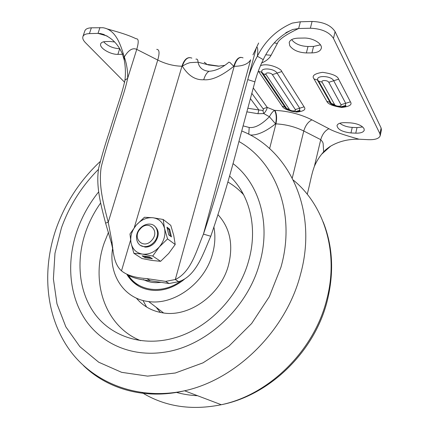 <?xml version="1.0" encoding="UTF-8"?>
<svg xmlns="http://www.w3.org/2000/svg" width="429" height="429" viewBox="0 0 429 429"><rect width="100%" height="100%" fill="white"/><g stroke="black" fill="none" stroke-linecap="round" stroke-linejoin="round"><path stroke-width="0.64" d="M122.522 54.322L117.884 54.36C110.317 54.649 98.997 47.839 100.686 43.876C101.233 42.423 102.922 41.645 105.754 41.554L110.049 41.479L114.57 41.983M191.854 58.113C187.87 56.558 184.701 59.261 182.336 66.222C188.283 75.718 195.409 80.223 203.721 79.735C211.663 80.507 221.68 76.03 233.778 66.307L230.024 62.586L228.93 62.125L228.314 62.672C221.927 68.013 215.508 70.887 209.057 71.289C202.853 70.747 199.174 67.718 198.021 62.2L207.148 64.548C204.708 62.462 203.807 61.819 204.435 62.618M208.735 64.597L207.148 64.548L208.564 64.967L218.382 66.195L224.742 65.347M243.082 125.874L249.201 127.477C254.858 128.207 261.593 124.635 269.401 116.747L263.803 113.578L257.936 113.701L246.831 111.846M291.645 39.634C295.05 43.919 300.504 46.203 308.001 46.498L306.386 52.939C298.638 52.585 293.109 50.209 289.806 45.812L289.205 42.487C290.101 39.822 293.082 38.374 298.144 38.149L303.845 38.047C312.746 37.693 322.812 43.785 321.262 48.445C320.291 51.249 317.192 52.735 311.953 52.896L313.561 46.434L320.447 44.825M339.843 123.246C342.857 125.654 346.986 127.032 352.23 127.397L357.014 127.595L362.671 126.957M363.99 128.534L364.259 130.185C363.486 132.277 360.655 133.269 355.759 133.156L350.97 132.942C342.256 131.928 337.602 129.478 337.006 125.584C337.72 123.568 340.465 122.592 345.238 122.656L350.134 122.85C357.041 123.445 361.658 125.338 363.99 128.534M103.614 41.79C107.668 46.026 113.02 48.343 119.686 48.74L119.712 48.74M124.71 82.347L85.403 42.643C83.221 40.401 82.384 38.401 82.904 36.642L84.819 30.936C85.543 29.022 87.72 27.982 91.356 27.821L102.917 27.719C114.543 29.488 119.712 41.752 123.423 54.167L122.286 53.754C117.594 43.098 110.333 36.363 100.509 33.553L98.027 33.392L107.153 36.009M195.919 59.154C197.297 58.8 198 59.813 198.021 62.2L190.24 62.629C187.634 63.261 185.001 64.457 182.336 66.222L181.966 66.222C183.784 60.569 186.325 57.695 189.591 57.609M107.357 28.968L117.128 31.778C124.936 34.073 131.274 36.406 136.143 38.771C138.674 38.513 138.878 42.053 136.749 49.383C131.312 46.847 126.737 52.896 124.308 56.966L123.423 54.167M82.904 36.642C83.617 34.754 85.789 33.741 89.425 33.596L98.027 33.387L99.941 27.574M240.953 57.368C237.961 57.406 235.569 60.382 233.778 66.307L234.18 66.307C242.744 66.211 248.23 64.028 250.633 59.765L203.448 234.111C196.627 249.968 191.361 271.97 175.316 279.52L165.648 281.381L146.852 278.619C135.339 277.853 126.893 275.268 121.504 270.855C114.055 264.285 113.1 252.188 111.958 241.763L108.242 222.254C103.223 203.04 98.391 185.028 101.239 166.897C104.456 154.343 107.995 142.31 111.862 130.802C120.388 102.536 124.737 92.224 127.676 78.276C127.815 70.865 126.689 63.76 124.308 56.966L124.233 60.071L122.286 53.754M124.346 59.862L124.383 60.907C125.52 67.23 125.708 73.665 124.952 80.212C122.029 94.053 117.702 104.295 109.218 132.347C105.373 143.769 101.85 155.711 98.649 168.168C95.812 186.154 100.606 204.022 105.588 223.075L111.374 242.916L113.1 250.547M208.564 64.967L208.928 64.645L219.251 66.184M156.719 49.356C159.416 49.421 159.754 52.981 157.738 60.044L108.242 222.254L105.588 223.075M134.304 227.531L181.966 66.222C173.895 66.077 165.819 64.018 157.738 60.044L136.749 49.383L127.676 78.276L124.952 80.212M308.001 46.498L313.561 46.434M252.954 54.858L256.269 48.043C257.947 45.072 258.07 51.984 257.341 56.237C265.17 40.776 276.807 29.735 292.251 23.102L300.364 21.788L312.071 21.45C323.241 21.836 330.915 25.236 335.097 31.649L381.124 128.04L381.419 130.089L380.201 135.725C379.145 138.54 375.284 139.859 368.613 139.682L359.057 139.211C343.661 134.937 333.617 131.435 328.936 128.721C325.085 130.577 322.351 134.218 320.736 139.656L303.77 131.006C295.184 126.802 285.902 124.415 275.927 123.858L275.563 123.842C265.503 131.783 257.019 135.5 250.123 134.996M243.055 57.888C239.409 56.285 236.454 59.095 234.18 66.307L175.316 279.52L178.662 281.687L169.053 283.521L150.364 280.748L146.852 278.619M127.113 274.694C132.523 277.842 140.272 279.858 150.364 280.748M247.79 108.231L258.832 109.969L257.936 113.701M263.068 108.741L267.256 107.416C266.865 109.502 265.712 111.556 263.803 113.578L262.789 110.425C263.556 110.269 263.647 109.706 263.068 108.741L251.785 93.275M250.375 98.563L258.832 109.969L262.789 110.425M253.228 87.875L267.256 107.416L274.512 110.36C272.699 111.513 270.999 113.642 269.401 116.747L275.563 123.842C276.732 118.238 276.383 113.739 274.512 110.36L274.876 110.371C288.17 111.02 300.52 114.184 311.926 119.857C308.14 121.798 305.421 125.515 303.77 131.006L292.278 178.019M306.386 52.939L311.953 52.896M325.842 149.635L329.762 146.686L325.842 149.635L323.632 151.855C319.744 156.22 316.672 161.025 314.414 166.275L320.736 139.656L322.667 142.037L323.139 143.484L323.632 151.855L322.023 153.882L330.759 146.069M312.071 21.45L310.365 28.228C321.552 28.652 329.252 32.041 333.467 38.395L379.896 133.703L380.201 135.725M310.365 28.228L298.638 28.512M258.644 43.007L256.269 48.032M285.816 32.733L292.771 29.488C279.751 35.366 269.911 45.42 263.25 59.647L257.341 56.237C253.158 63.755 249.962 71.541 247.753 79.606L232.169 137.108C224.716 165.819 214.661 201.142 203.448 234.111L210.768 236.266C203.528 252.542 196.525 276.137 178.662 281.687M261.626 62.993C266.205 61.052 269.353 58.483 271.064 55.282L277.354 43.474C278.523 39.704 285.617 34.722 298.638 28.518L300.364 21.788M329.762 146.686C338.32 141.468 348.085 138.975 359.057 139.216M292.771 29.488L298.638 28.518M256.269 48.043L247.753 79.606L254.912 81.848L239.489 139.35C232.143 168.071 222.131 203.373 210.768 236.266M314.414 166.275C311.261 174.898 310.526 181.601 307.244 194.267M277.354 43.474L274.351 42.905M263.25 59.647C259.684 66.935 256.907 74.33 254.912 81.848M340.792 106.864L345.388 105.529L345.688 103.292L340.991 104.73C342.192 106.816 335.612 106.607 334.588 104.558L331.29 103.464L330.679 102.901L334.062 105.491M334.588 104.558L322.115 82.223C320.736 79.917 327.665 80.014 328.791 82.309L333.703 80.743C331.354 75.584 315.551 75 317.83 80.1L330.679 102.901L329.917 102.467C329.67 103.003 330.957 103.963 333.789 105.346M295.704 111.54L299.539 110.43L299.678 108.205L295.297 109.561C296.648 111.529 290.562 111.309 289.377 109.379L286.701 108.575L285.794 107.781L288.358 109.829M289.377 109.379L266.093 74.614C264.468 72.313 271.005 72.372 272.394 74.657L277.07 73.107C274.287 68.184 259.888 67.369 261.894 72.195L285.794 107.781L284.872 107.046C284.77 107.566 285.837 108.435 288.074 109.647M77.102 230.614C82.009 216.65 89.125 203.818 98.456 192.133C89.125 203.818 82.009 216.65 77.102 230.614C66.645 260.907 68.801 294.192 84.685 318.758C100.654 343.146 130.513 357.089 163.562 352.322C130.513 357.089 100.654 343.146 84.685 318.758C68.801 294.192 66.645 260.907 77.102 230.614M233.017 163.599C259.095 183.328 271.273 223.38 259.588 263.444C247.442 308.467 205.276 346.932 163.562 352.322C205.276 346.932 247.442 308.467 259.588 263.444C271.273 223.38 259.095 183.328 233.017 163.599M241.152 192.144L242.374 192.401L241.152 192.144M229.644 176.083C249.86 194.734 258.22 228.319 248.466 261.443C238.508 297.302 207.416 329.027 173.911 338.063C142.691 346.804 112.334 336.738 95.554 314.875C78.813 292.873 75.697 261.068 85.612 232.148C89.2 221.804 94.192 212.108 100.584 203.056M140.605 340.674C104.714 326.19 90.492 281.585 104.247 242.878L108.526 232.186M213.862 226.893C215.621 235.88 215.068 245.227 212.216 254.923C204.204 283.505 173.852 305.373 148.681 301.566C123.525 298.836 108.044 273.664 112.741 247.565M217.905 214.629C230.175 227.992 233.633 245.093 228.287 265.937C220.324 295.013 189.42 317.079 163.637 312.998C152.413 311.379 143.324 306.424 136.368 298.123M184.379 279.29C175.461 286.524 165.953 290.251 155.84 290.465C143.05 290.208 133.44 284.931 127.011 274.646M160.425 312.468L156.076 307.218M227.944 182.073C233.784 185.43 239.017 189.661 243.645 194.761M160.51 282.416L156.21 282.679C151.56 282.625 147.297 281.59 143.415 279.585M146.595 307.035L142.986 300.477M140.138 229.048C148.08 219.181 160.516 230.716 151.85 240.213C143.661 250.161 131.547 238.283 140.138 229.048M139.934 228.609C142.905 225.354 146.278 223.858 150.059 224.12C157.647 224.565 160.189 235.467 154.075 242.09C151.239 245.2 148.016 246.707 144.407 246.611C136.417 246.477 133.746 235.274 139.934 228.609M140.969 245.742L140.61 245.479M154.451 225.949C159.368 230.362 159.486 235.912 154.799 242.599C151.968 245.704 148.75 247.206 145.141 247.109L140.589 245.468M166.967 227.145L168.726 234.872L171.434 236.888L169.664 229.199L166.967 227.145M167.567 238.899L164.554 228.518C165.771 234.995 164.028 241.125 159.315 246.906C154.274 252.365 148.627 254.767 142.369 254.102C136.293 252.944 132.518 249.244 131.049 242.991C130.003 236.594 131.773 230.604 136.352 225.021L129.971 233.955L131.049 242.991L133.859 253.292L142.369 254.102L152.697 256.043L159.315 246.906L167.567 238.899L175.204 244.503L173.745 235.446L170.78 225.354L163.165 219.471L152.912 217.744L144.412 217.267L136.352 225.021C141.211 219.696 146.729 217.272 152.912 217.744C158.993 218.683 162.875 222.27 164.554 228.518L163.165 219.471M133.859 253.292L141.999 258.548L152.043 260.457L160.602 261.32L168.683 253.464L175.204 244.503M149.592 256.933L142.096 255.829L144.959 257.695L152.424 258.8L149.592 256.933M152.697 256.043L160.602 261.32M154.467 225.965L154.831 226.217M170.404 236.122L168.892 229.531L167.219 228.26M168.892 229.531L169.664 229.199M144.064 256.118L145.2 256.858L150.718 257.673M145.2 256.858L144.959 257.695M355.759 133.156L357.014 127.595M119.686 48.74L117.884 54.36M91.356 27.821L89.425 33.596M130.561 240.208L121.504 270.855M203.721 79.735C205.046 75.37 206.826 72.555 209.057 71.289M274.876 110.371C276.748 113.755 277.102 118.248 275.927 123.858L269.6 148.665M248.766 134.277L249.201 127.477M350.97 132.942L352.23 127.397M381.124 128.04L379.896 133.703M335.097 31.649L333.467 38.395M314.012 78.92L326.791 101.26C327.788 104.016 332.77 106.086 341.731 107.459C349.544 106.558 352.434 104.692 350.413 101.85L338.637 79.167C337.623 76.008 332.266 73.729 322.56 72.329C314.425 73.616 311.572 75.815 314.012 78.92L317.417 79.992L318.683 81.14L322.115 82.223M258.333 71.091L282.234 106.199C283.472 108.8 288.304 110.762 296.729 112.087C303.823 111.267 306.274 109.518 304.075 106.837L281.773 71.546C281.858 68.983 268.157 62.42 260.441 65.696M328.936 128.721L311.926 119.857M338.637 79.167L333.703 80.743L345.688 103.292L350.413 101.85M326.791 101.26L330.067 102.343L317.417 79.992L318.683 81.14L331.29 103.464L337.344 106.639L341.334 106.81L345.388 105.529L345.935 105.716C346.267 106.247 344.659 106.623 341.109 106.837M281.773 71.546L277.07 73.107L299.678 108.205L304.075 106.837M282.234 106.199L284.899 106.993L261.363 72.201L263.256 73.831L266.093 74.614M258.542 71.423L261.894 72.195L263.256 73.831L286.701 108.575C288.996 110.371 290.959 111.315 292.578 111.401C293.463 111.91 298.134 111.406 299.539 110.43L300.128 110.602C299.935 111.138 298.573 111.438 296.042 111.508M271.064 55.282L265.921 54.805M328.791 82.309L340.991 104.73M272.394 74.657L295.297 109.561M142.149 392.707C165.154 406.697 191.532 410.703 221.284 404.724C269.197 394.836 314.146 350.579 326.694 299.732C339.301 252.418 324.072 204.982 293.356 180.142M98.461 169.353C81.778 186.132 69.444 205.614 61.47 227.804L54.976 253.249L53.394 278.957L56.982 303.866L65.846 326.839L79.88 346.68L98.708 362.21L121.627 372.329L147.608 376.12L175.279 373.01L203.014 362.848L229.054 346.031L251.657 323.493L269.321 296.654L280.931 267.288C296.166 213.942 275.901 162.21 238.915 141.484M241.731 130.952L242.728 131.403C289.302 150.3 318.339 210.607 300.45 274.619C286.138 330.351 236.454 379.547 184.567 390.787C145.345 400.069 107.62 389.2 83.424 365.535M197.565 395.72C190.17 395.388 183.044 394.256 176.18 392.326M138.723 286.175L133.816 282.609L129.671 278.169M181.086 280.861C162.854 294.417 138.878 291.495 128.721 275.772M123.917 55.743L124.383 60.907M104.156 34.556L100.509 33.553M111.958 241.763L111.374 242.916M169.053 283.521L165.648 281.381M148.681 301.566L163.637 312.998M323.176 221.922C332.834 246.23 334.196 272.522 327.252 300.804C314.848 351.153 270.157 395.184 221.284 404.724L184.567 390.787C136.765 400.997 91.892 382.126 68.517 348.455C45.142 314.532 42.026 268.811 56.381 228.024C65.642 202.434 80.212 180.298 100.091 161.61M127.44 274.93C130.7 280.276 135.108 284.368 140.669 287.189M144.407 246.611L145.141 247.109"/></g></svg>
